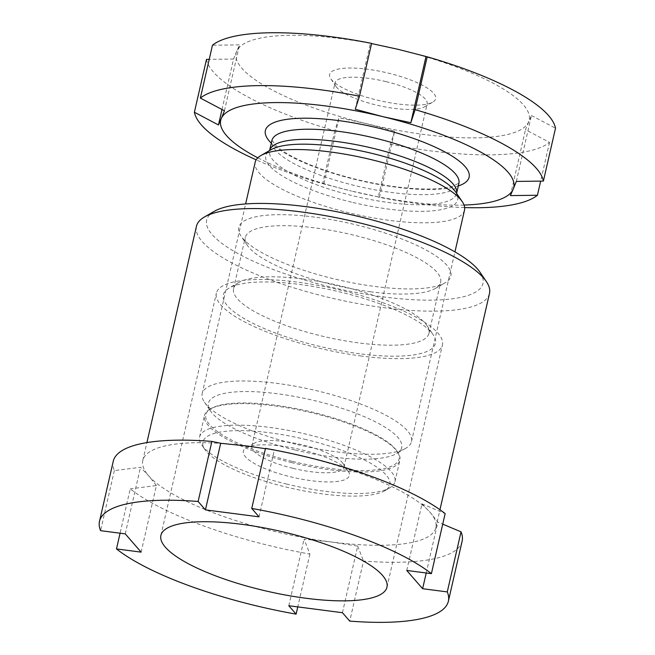 <?xml version="1.0" encoding="UTF-8"?>
<svg xmlns="http://www.w3.org/2000/svg" width="655" height="655" viewBox="0 0 655 655"><rect width="100%" height="100%" fill="white"/><g stroke="black" fill="none" stroke-linecap="round" stroke-linejoin="round"><path stroke-width="0.49" stroke-dasharray="3.27 2.46" d="M479.959 272.169A141.726 37.532 12.9 0 1 384.125 296.985A141.726 37.532 12.9 0 1 244.495 256.981A141.726 37.532 12.9 0 1 214.275 211.319M196.443 226.311A150.322 39.808 -167.1 0 0 384.665 307.793A150.322 39.808 -167.1 0 0 489.49 293.424M314.637 217.1A108.804 28.812 -167.1 0 0 241.073 236.152A108.804 28.812 -167.1 0 0 374.996 286.481A108.804 28.812 -167.1 0 0 445.032 282.862A108.804 28.812 -167.1 0 0 421.828 247.811A108.804 28.812 -167.1 0 0 314.637 217.1M370.763 291.819A100.215 26.536 12.9 0 1 247.41 245.461A100.215 26.536 12.9 0 1 245.281 237.495A100.215 26.536 12.9 0 1 315.17 227.915A100.215 26.536 12.9 0 1 440.651 282.24A100.215 26.536 12.9 0 1 435.272 288.478A100.215 26.536 12.9 0 1 370.763 291.819M359.587 353.765A108.804 28.812 12.9 0 1 252.396 323.062A108.804 28.812 12.9 0 1 229.193 288.003A108.804 28.812 12.9 0 1 299.229 284.385A108.804 28.812 12.9 0 1 433.151 334.721A108.804 28.812 12.9 0 1 359.587 353.765M303.462 279.046A100.215 26.536 -167.1 0 0 238.952 282.387A100.215 26.536 -167.1 0 0 233.573 288.626A100.215 26.536 -167.1 0 0 359.055 342.958A100.215 26.536 -167.1 0 0 428.943 333.37A100.215 26.536 -167.1 0 0 426.814 325.412A100.215 26.536 -167.1 0 0 303.462 279.046M361.568 356.05A115.96 30.711 12.9 0 1 216.371 293.186A115.96 30.711 12.9 0 1 297.239 282.1A115.96 30.711 12.9 0 1 442.444 344.964A115.96 30.711 12.9 0 1 361.568 356.05M406.739 570.448L421.992 503.851L430.089 512.3A150.322 39.808 12.9 0 1 435.87 527.57A150.322 39.808 12.9 0 1 331.037 541.939A150.322 39.808 12.9 0 1 148.595 475.726A150.322 39.808 12.9 0 1 142.815 460.449A150.322 39.808 12.9 0 1 247.647 446.08A150.322 39.808 12.9 0 1 430.089 512.3L437.876 522.109L442.731 524.147M342.434 612.703L357.687 546.106L331.037 541.939L304.067 539.139L309.88 554.064A178.954 47.389 12.9 0 1 130.23 488.859L120.078 533.203M309.88 554.064L297.771 606.907M141.128 552.132L156.381 485.535L130.23 488.859M156.381 485.535L148.595 475.726L140.498 467.277L114.347 470.601A178.954 47.389 12.9 0 1 113.258 461.267M114.347 470.601L100.592 530.673M265.431 448.7L274.298 450.247L265.504 448.38M421.992 503.851L445.146 513.585M462.127 541.169A178.954 47.389 12.9 0 1 363.492 561.032L349.737 621.104M357.687 546.106L363.492 561.032M288.814 605.744L304.067 539.139M426.225 572.986L437.876 522.109M259.044 516.844L274.298 450.247M125.244 533.874L140.498 467.277M306.352 439.636A95.917 25.398 -167.1 0 0 204.9 449.584A95.917 25.398 -167.1 0 0 286.366 487.115A95.917 25.398 -167.1 0 0 384.706 490.767A95.917 25.398 -167.1 0 0 306.352 439.636M286.841 484.143A100.215 26.536 12.9 0 1 201.724 444.925A100.215 26.536 12.9 0 1 199.595 436.967A100.215 26.536 12.9 0 1 307.719 434.535A100.215 26.536 12.9 0 1 394.965 481.712A100.215 26.536 12.9 0 1 389.586 487.95A100.215 26.536 12.9 0 1 286.841 484.143M376.985 100.059A54.398 14.41 -167.1 0 0 432.758 102.123A54.398 14.41 -167.1 0 0 388.317 73.123A54.398 14.41 -167.1 0 0 330.783 78.772A54.398 14.41 -167.1 0 0 376.985 100.059M386.032 81.621A47.242 12.51 12.9 0 1 427.166 103.867A47.242 12.51 12.9 0 1 424.628 106.806A47.242 12.51 12.9 0 1 376.191 105.013A47.242 12.51 12.9 0 1 336.064 86.526A47.242 12.51 12.9 0 1 335.057 82.776A47.242 12.51 12.9 0 1 386.032 81.621M302.02 449.911A54.398 14.41 12.9 0 1 348.231 471.199A54.398 14.41 12.9 0 1 290.689 476.84A54.398 14.41 12.9 0 1 246.255 447.84A54.398 14.41 12.9 0 1 302.02 449.911M292.981 468.341A47.242 12.51 -167.1 0 0 343.949 467.195A47.242 12.51 -167.1 0 0 342.95 463.437A47.242 12.51 -167.1 0 0 302.823 444.95A47.242 12.51 -167.1 0 0 254.386 443.157A47.242 12.51 -167.1 0 0 251.848 446.096A47.242 12.51 -167.1 0 0 292.981 468.341M291.778 462.61A100.215 26.536 12.9 0 1 204.532 415.434A100.215 26.536 12.9 0 1 209.911 409.195A100.215 26.536 12.9 0 1 312.648 413.002A100.215 26.536 12.9 0 1 397.765 452.212A100.215 26.536 12.9 0 1 399.894 460.178A100.215 26.536 12.9 0 1 291.778 462.61M295.651 444.196A107.371 28.435 12.9 0 1 204.458 402.186A107.371 28.435 12.9 0 1 202.174 393.655A107.371 28.435 12.9 0 1 318.019 391.043A107.371 28.435 12.9 0 1 411.496 441.593A107.371 28.435 12.9 0 1 405.732 448.282A107.371 28.435 12.9 0 1 295.651 444.196M464.51 210.14A107.371 28.435 12.9 0 1 348.665 212.744A107.371 28.435 12.9 0 1 255.188 162.203M355.256 109.254L370.353 43.336L371.598 43.353M370.353 43.336L371.549 43.566M221.996 109.508L233.557 59.04L236.692 51.27A150.322 39.808 12.9 0 1 398.314 49.379A150.322 39.808 12.9 0 1 528.61 121.912A150.322 39.808 12.9 0 1 366.996 123.795A150.322 39.808 12.9 0 1 236.692 51.27L239.525 44.867L212.466 45.211M233.557 59.04L209.223 59.351M394.637 131.205L390.405 144.256L378.295 197.114L379.54 197.13L394.637 131.205L366.996 123.795L339.036 117.753L334.803 130.795A178.954 47.389 12.9 0 1 206.497 59.384M334.803 130.795L322.694 183.662A178.954 47.389 12.9 0 1 256.171 159.82M322.694 183.662L351.588 191.08A150.322 39.808 12.9 0 1 257.808 157.822M516.337 181.427L531.434 115.501L525.474 129.674L549.537 142.389A178.954 47.389 12.9 0 1 390.405 144.256M549.537 142.389L540.67 181.116M464.657 207.578A178.954 47.389 12.9 0 1 378.295 197.114M464.051 205.056A150.322 39.808 12.9 0 1 351.588 191.08L379.54 197.13M531.434 115.501L555.505 128.216M510.376 195.599L525.474 129.674M323.938 183.67L339.036 117.753M224.428 110.785L239.525 44.867M294.734 449.903A99.126 26.249 12.9 0 1 210.542 411.119A99.126 26.249 12.9 0 1 315.391 400.835A99.126 26.249 12.9 0 1 396.365 453.678A99.126 26.249 12.9 0 1 294.734 449.903M292.122 461.325A99.126 26.249 12.9 0 1 211.147 408.483A99.126 26.249 12.9 0 1 312.771 412.249A99.126 26.249 12.9 0 1 396.971 451.041A99.126 26.249 12.9 0 1 292.122 461.325M351.514 202.133A98.43 26.069 12.9 0 1 271.104 149.659L269.582 150.642A95.917 25.398 12.9 0 1 269.606 150.519L269.582 150.642A95.917 25.398 12.9 0 0 353.086 195.804A95.917 25.398 12.9 0 0 456.576 193.471L456.6 193.348A95.917 25.398 12.9 0 1 456.576 193.471L455.626 191.923A98.43 26.069 12.9 0 1 351.514 202.133M458.893 183.359A95.917 25.398 12.9 0 1 355.403 185.692A95.917 25.398 12.9 0 1 271.899 140.53M458.287 185.995A104.505 27.674 12.9 0 1 356.361 179.74A104.505 27.674 12.9 0 1 271.293 143.167M247.41 245.461L241.073 236.152M238.952 282.387L229.193 288.003M160.901 535.405L216.371 293.186M233.573 288.626L245.281 237.495M435.87 527.57L439.955 509.721M142.815 460.449L146.908 442.6M428.943 333.37L440.651 282.24M386.966 587.183L442.444 344.964M426.814 325.412L433.151 334.721M435.272 288.478L445.032 282.862M204.458 402.186L210.542 411.119L209.608 409.244L209.485 409.76L211.147 408.483L209.911 409.195M405.732 448.282L396.365 453.678L398.019 452.392L397.904 452.916L396.971 451.041L397.765 452.212M204.9 449.584L201.724 444.925M424.628 106.806L432.758 102.123M342.95 463.437L348.231 471.199M343.949 467.195L427.166 103.867M199.595 436.967L204.532 415.434M202.174 393.655L245.625 203.942M271.923 140.252L276.074 145.697C279.235 148.669 283.975 151.927 290.312 155.481C307.351 164.773 329.416 172.764 356.525 179.47C375.585 184.047 393.68 187.002 410.816 188.345C420.166 189.058 428.493 189.205 435.796 188.804C443.124 188.353 448.863 187.477 453.006 186.151L458.991 183.089M411.496 441.593L454.947 251.88M394.965 481.712L399.894 460.178M251.848 446.096L335.057 82.776M254.386 443.157L246.255 447.84M336.064 86.526L330.783 78.772M384.706 490.767L389.586 487.95"/><path stroke-width="0.98" d="M204.516 216.944L214.275 211.319A141.726 37.532 12.9 0 1 305.508 206.603A141.726 37.532 12.9 0 1 479.959 272.169L486.297 281.478A150.322 39.808 -167.1 0 0 301.275 211.933A150.322 39.808 -167.1 0 0 204.516 216.944A150.322 39.808 -167.1 0 0 196.443 226.311L146.908 442.6M439.955 509.721L489.49 293.424A150.322 39.808 -167.1 0 0 486.297 281.478M306.098 598.269A115.96 30.711 12.9 0 1 160.901 535.405A115.96 30.711 12.9 0 1 241.769 524.319A115.96 30.711 12.9 0 1 386.966 587.183A115.96 30.711 12.9 0 1 306.098 598.269M120.078 533.203L116.475 548.931L141.128 552.132L125.244 533.874L100.592 530.673A178.954 47.389 12.9 0 1 99.494 521.339A178.954 47.389 12.9 0 1 198.129 501.484L205.424 509.877L220.686 443.279L211.884 441.413L198.129 501.484M297.771 606.907L296.117 614.136A178.954 47.389 12.9 0 1 116.475 548.931M296.117 614.136L288.814 605.744L342.434 612.703L349.737 621.104A178.954 47.389 12.9 0 0 448.364 601.241L462.127 541.169A178.954 47.389 12.9 0 0 461.03 531.844L447.275 591.915A178.954 47.389 12.9 0 1 448.364 601.241M447.275 591.915L422.622 588.714L406.739 570.448L431.391 573.657A178.954 47.389 12.9 0 0 251.741 508.452L259.044 516.844L205.424 509.877M99.494 521.339L113.258 461.267A178.954 47.389 12.9 0 1 211.884 441.413M220.686 443.279L247.647 446.08L265.431 448.7M251.741 508.452L265.504 448.38A178.954 47.389 12.9 0 1 445.146 513.585L431.391 573.657M442.731 524.147L461.03 531.844M422.622 588.714L426.225 572.986M245.625 203.942L255.188 162.203A107.371 28.435 12.9 0 1 260.952 155.505A107.371 28.435 12.9 0 1 371.033 159.591A107.371 28.435 12.9 0 1 462.225 201.609A107.371 28.435 12.9 0 1 464.51 210.14L454.947 251.88M371.549 43.566L398.314 49.379L427.199 56.805A178.954 47.389 12.9 0 1 555.505 128.216L543.396 181.075L516.337 181.427L513.201 189.189A150.322 39.808 12.9 0 1 464.051 205.056M359.489 96.211A178.954 47.389 12.9 0 0 200.356 98.07L212.466 45.211A178.954 47.389 12.9 0 1 371.598 43.353L359.489 96.211L355.256 109.254L382.897 116.664A150.322 39.808 12.9 0 1 513.201 189.189L510.376 195.599L537.436 195.255A178.954 47.389 12.9 0 1 464.657 207.578M200.356 98.07L224.428 110.785L221.284 118.555A150.322 39.808 12.9 0 1 382.897 116.664L410.857 122.714L425.955 56.788M209.223 59.351L206.497 59.384L194.396 112.242L218.459 124.958L221.996 109.508M256.171 159.82A178.954 47.389 12.9 0 1 194.396 112.242M257.808 157.822A150.322 39.808 12.9 0 1 221.284 118.555L218.459 124.958M540.67 181.116L537.436 195.255M427.199 56.805L415.098 109.663A178.954 47.389 12.9 0 1 543.396 181.075M415.098 109.663L410.857 122.714M260.952 155.505L271.104 149.659A98.43 26.069 12.9 0 1 372.024 153.401A98.43 26.069 12.9 0 1 455.626 191.923L462.225 201.609M271.899 140.53L269.606 150.527A95.917 25.398 12.9 0 1 373.072 148.317A95.917 25.398 12.9 0 1 456.6 193.348L458.893 183.359A95.917 25.398 12.9 0 0 375.38 138.205A95.917 25.398 12.9 0 0 271.899 140.53L271.923 140.252M271.293 143.167A104.505 27.674 12.9 0 1 378.131 128.003A104.505 27.674 12.9 0 1 458.287 185.995"/></g></svg>
